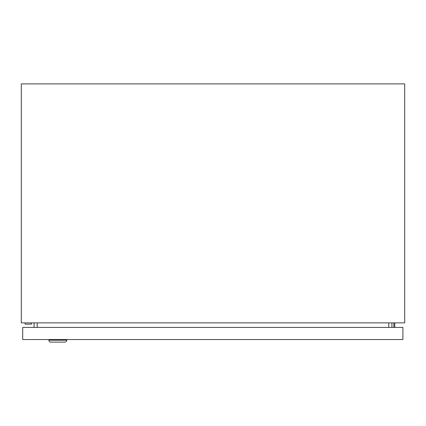 <?xml version="1.0" encoding="UTF-8"?>
<svg xmlns="http://www.w3.org/2000/svg" width="426" height="426" viewBox="0 0 426 426"><rect width="100%" height="100%" fill="white"/><g stroke="black" fill="none" stroke-linecap="round" stroke-linejoin="round"><path stroke-width="0.64" d="M31.524 322.876L31.524 324.154L25.134 324.154L25.134 322.876M404.7 322.876L21.3 322.876L21.3 83.89L404.7 83.89L404.7 322.876M34.075 327.413L34.075 322.876M391.925 327.413L391.925 322.876M393.837 327.413L393.837 322.876M394.795 322.876L394.795 327.413M48.905 339.554L48.905 340.193A1.917 1.917 0 0 0 50.822 342.11L64.88 342.11A1.917 1.917 0 0 0 66.797 340.193L66.797 339.554M402.911 327.413L402.911 339.554L22.706 339.554L22.706 327.413L402.911 327.413M37.206 327.413L37.206 322.876M388.794 327.413L388.794 322.876M48.905 340.193L66.797 340.193"/></g></svg>
